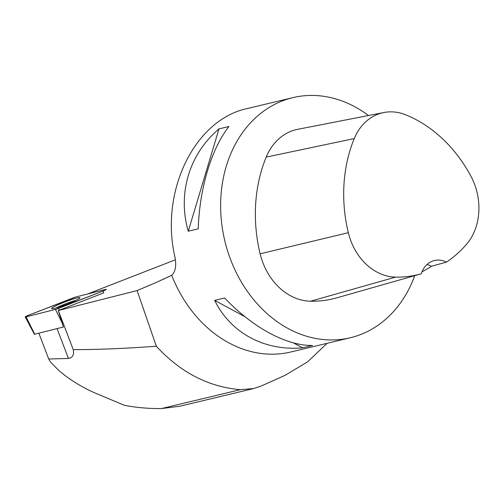 <?xml version="1.0" encoding="UTF-8"?>
<svg xmlns="http://www.w3.org/2000/svg" width="504" height="504" viewBox="0 0 504 504"><rect width="100%" height="100%" fill="white"/><g stroke="black" fill="none" stroke-linecap="round" stroke-linejoin="round"><path stroke-width="0.76" d="M63.365 327.014A39.999 3.786 -20.9 0 1 63.41 327.008L34.404 334.303L25.2 316.94A3.919 0.372 -20.9 0 0 26.095 316.846L55.446 309.406A3.919 0.372 -20.9 0 0 58.596 308.347L103.081 291.029A3.919 0.372 -20.9 0 0 106.357 289.384A3.919 0.372 -20.9 0 0 105.462 289.472L76.104 296.913A3.919 0.372 -20.9 0 0 72.96 297.971L28.476 315.29A3.919 0.372 -20.9 0 0 25.2 316.94M52.586 307.585A15.164 1.436 -20.9 0 0 51.616 308.58A15.164 1.436 -20.9 0 0 63.435 305.556A15.164 1.436 -20.9 0 0 78.971 298.733A15.164 1.436 -20.9 0 0 79.947 297.757A15.164 1.436 -20.9 0 0 68.216 300.724A15.164 1.436 -20.9 0 0 52.586 307.585M179.613 406.281L161.482 408.555C148.8 408.706 136.408 407.616 124.324 405.285L93.656 392.414C80.823 386.618 69.25 379.342 58.943 370.604L50.482 362.004L48.712 359.006L38.871 333.226M327.109 343.306L307.642 361.815L284.981 375.367L261.715 385.812L253.625 388.565L240.358 389.674C208.524 386.952 180.514 372.469 156.334 346.229L137.12 290.569L58.313 310.54A39.999 3.786 -20.9 0 0 58.288 310.54A3.679 0.347 -20.9 0 0 59.277 310.168L103.755 292.849L103.081 291.029M48.712 359.006L68.45 358.457C72.677 357.777 74.271 354.835 73.244 349.625C96.793 349.681 124.488 348.554 156.334 346.229M414.697 275.669A123.448 99.49 -103.5 0 1 350.311 337.749A123.448 99.49 -103.5 0 1 230.656 259.755A123.448 99.49 -103.5 0 1 292.83 97.644A123.448 99.49 -103.5 0 1 368.481 115.523M292.83 97.644L247.269 108.549C194.746 119.599 159.793 191.073 174.831 256.649C176.627 265.451 175.575 271.662 171.681 275.285A123.448 99.49 76.5 0 0 290.839 351.987L350.311 337.749M218.982 128.885L228.929 126.504C211.384 148.844 199.571 188.206 198.223 228.835L188.269 231.223C177.37 193.523 189.183 154.161 218.982 128.885L188.269 231.223M214.679 300.378L224.633 297.996C252.838 327.688 286.65 345.939 312.543 345.454L302.589 347.836C264.449 351.256 230.637 332.999 214.679 300.378L245.02 316.751M171.681 275.285L156.026 282.555L137.12 290.569M383.859 112.524A55.535 44.755 -103.5 0 0 354.249 138.581A134.537 108.429 -103.5 0 0 348.327 232.691A55.535 44.755 -103.5 0 0 395.602 277.118A134.537 108.429 -103.5 0 0 421.256 273.804L405.241 278.359A135.223 108.984 76.5 0 0 405.739 278.221L337.019 297.788A138.26 111.428 -103.5 0 1 310.571 301.222A59.252 47.754 -103.5 0 1 260.127 253.821A138.26 111.428 -103.5 0 1 266.207 157.103A59.252 47.754 -103.5 0 1 297.807 129.301L383.859 112.524A55.535 44.755 -103.5 0 1 405.726 114.824A134.537 108.429 -103.5 0 1 470.818 175.991A55.535 44.755 -103.5 0 1 466.616 244.175A134.537 108.429 -103.5 0 1 446.443 262.137L431.342 266.276A135.223 108.984 76.5 0 1 421.999 271.795M405.739 278.221A135.223 108.984 76.5 0 0 406.211 278.088M421.256 273.804A24.69 19.895 -103.5 0 1 434.429 260.518A24.69 19.895 -103.5 0 1 446.443 262.137M427.039 264.493A24.69 19.895 -103.5 0 1 431.342 266.276M293.391 342.871L302.589 347.836M87.425 294.046L175.373 259.799M63.41 327.008L58.288 310.54M76.369 300.176A15.026 1.424 -20.9 0 0 57.828 307.068A15.026 1.424 -20.9 0 0 55.9 307.994M58.313 310.54L73.244 349.625M55.44 309.406L103.074 291.029C106.287 289.699 107.081 289.183 105.456 289.472L76.117 296.913L28.482 315.284C25.269 316.613 24.476 317.136 26.101 316.84L55.44 309.406L62.622 323.839M26.095 316.846L34.751 334.265M58.596 308.347L59.277 310.168M161.482 408.555L240.358 389.674M348.327 232.691L260.127 253.821M354.249 138.581L266.207 157.103M395.602 277.118L310.571 301.222M156.026 282.555L171.045 275.606M68.45 358.457L57.053 328.614M163.586 279.203L164.096 278.97M179.701 406.262L252.983 388.716"/></g></svg>
